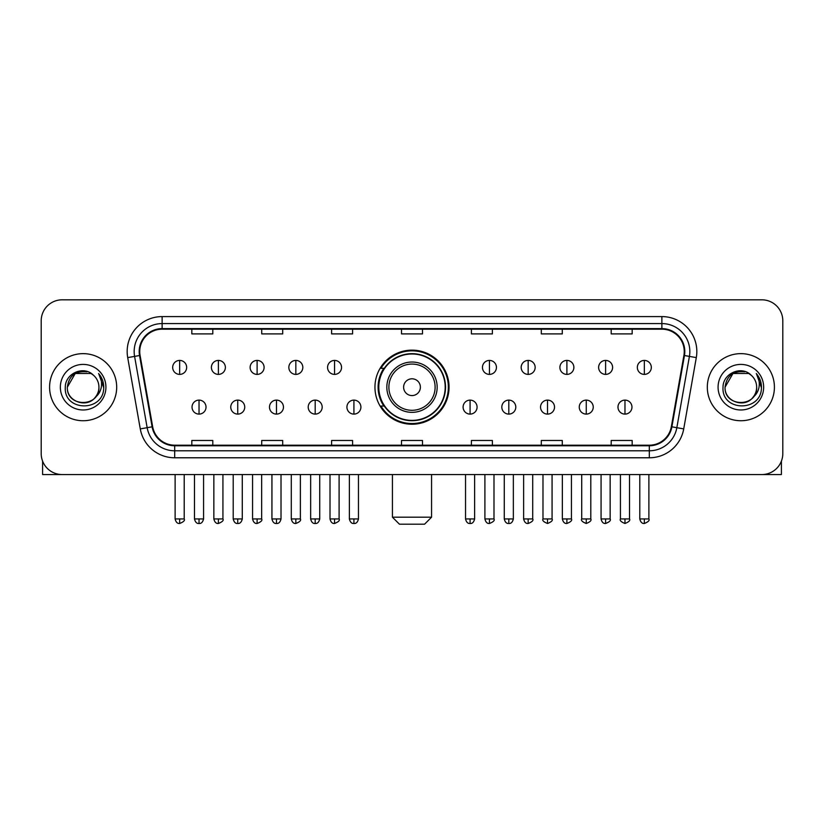 <?xml version="1.0" encoding="UTF-8"?>
<svg xmlns="http://www.w3.org/2000/svg" width="824" height="824" viewBox="0 0 824 824"><rect width="100%" height="100%" fill="white"/><g stroke="black" fill="none" stroke-linecap="round" stroke-linejoin="round"><path stroke-width="1.24" d="M374.951 387.187A37.049 37.049 0 0 0 412 424.236A37.049 37.049 0 0 0 449.049 387.187A37.049 37.049 0 0 0 412 350.138A37.049 37.049 0 0 0 374.951 387.187M383.84 406.057A33.897 33.897 0 0 1 383.84 368.318M41.2 320.783L41.2 453.591A20.971 20.971 0 0 0 62.171 474.562L761.829 474.562A20.971 20.971 0 0 0 782.8 453.591L782.8 320.783A20.971 20.971 0 0 0 761.829 299.812L62.171 299.812A20.971 20.971 0 0 0 41.2 320.783L41.2 453.591M49.584 387.187A33.547 33.547 0 0 0 83.142 420.734A33.547 33.547 0 0 0 116.689 387.187A33.547 33.547 0 0 0 83.142 353.64A33.547 33.547 0 0 0 49.584 387.187A33.547 33.547 0 0 0 83.142 420.734A33.547 33.547 0 0 0 116.689 387.187A33.547 33.547 0 0 0 83.142 353.64A33.547 33.547 0 0 0 49.584 387.187M707.311 387.187A33.547 33.547 0 0 0 740.858 420.734A33.547 33.547 0 0 0 774.416 387.187A33.547 33.547 0 0 0 740.858 353.64A33.547 33.547 0 0 0 707.311 387.187A33.547 33.547 0 0 0 740.858 420.734A33.547 33.547 0 0 0 774.416 387.187A33.547 33.547 0 0 0 740.858 353.64A33.547 33.547 0 0 0 707.311 387.187M139.75 351.539A22.372 22.372 0 0 1 162.122 329.178L661.878 329.178A22.372 22.372 0 0 1 683.91 355.422L671.333 426.719A22.372 22.372 0 0 1 649.312 445.197L174.688 445.197A22.372 22.372 0 0 1 152.667 426.719L140.09 355.422A22.372 22.372 0 0 1 139.75 351.539M139.194 351.539A22.928 22.928 0 0 0 139.544 355.525L152.11 426.811A22.928 22.928 0 0 0 174.688 445.763L649.312 445.763A22.928 22.928 0 0 0 671.89 426.811L684.456 355.525A22.928 22.928 0 0 0 661.878 328.611L162.122 328.611A22.928 22.928 0 0 0 139.194 351.539M127.699 357.606A34.948 34.948 0 0 1 162.122 316.591L661.878 316.591A34.948 34.948 0 0 1 696.301 357.606L683.724 428.902A34.948 34.948 0 0 1 649.312 457.784L174.688 457.784A34.948 34.948 0 0 1 140.276 428.902L127.699 357.606L134.59 356.39A27.954 27.954 0 0 1 162.122 323.585L661.878 323.585A27.954 27.954 0 0 1 689.41 356.39L676.844 427.687A27.954 27.954 0 0 1 649.312 450.79L174.688 450.79A27.954 27.954 0 0 1 147.156 427.687L134.59 356.39A27.954 27.954 0 0 1 134.157 351.539M761.829 299.812L62.171 299.812M62.171 474.562L761.829 474.562M782.8 453.591L782.8 320.783M671.89 426.811L676.844 427.687L689.41 356.39L696.301 357.606M401.515 329.178L401.515 333.905L422.485 333.905L422.485 329.178M331.619 329.178L331.619 333.905L352.59 333.905L352.59 329.178M261.723 329.178L261.723 333.905L282.694 333.905L282.694 329.178M191.827 329.178L191.827 333.905L212.798 333.905L212.798 329.178M471.41 329.178L471.41 333.905L492.381 333.905L492.381 329.178M541.306 329.178L541.306 333.905L562.277 333.905L562.277 329.178M611.202 329.178L611.202 333.905L632.173 333.905L632.173 329.178M422.485 445.197L422.485 440.469L401.515 440.469L401.515 445.197M352.59 445.197L352.59 440.469L331.619 440.469L331.619 445.197M282.694 445.197L282.694 440.469L261.723 440.469L261.723 445.197M212.798 445.197L212.798 440.469L191.827 440.469L191.827 445.197M492.381 445.197L492.381 440.469L471.41 440.469L471.41 445.197M562.277 445.197L562.277 440.469L541.306 440.469L541.306 445.197M632.173 445.197L632.173 440.469L611.202 440.469L611.202 445.197M93.483 375.25A15.8 15.8 0 0 1 98.931 387.187C99.9 407.561 66.373 407.561 67.341 387.187L75.242 373.509L91.031 373.509L93.483 375.25C83.79 365.094 65.127 373.457 65.302 387.187C63.53 411.578 103.062 412.206 103.7 388.372L103.742 387.187C103.68 382.006 101.96 377.454 98.571 373.54C101.146 377.763 102.052 382.315 101.29 387.187C100.549 391.328 98.54 394.717 95.244 397.333A15.8 15.8 0 0 0 98.931 387.187C99.9 407.561 66.373 407.561 67.341 387.187C68.876 375.837 75.386 370.718 86.87 371.84M95.244 397.333C86.86 408.673 66.517 401.422 67.341 387.187M60.348 387.187A22.784 22.784 0 0 0 83.142 409.971A22.784 22.784 0 0 0 105.925 387.187A22.784 22.784 0 0 0 83.142 364.404A22.784 22.784 0 0 0 60.348 387.187M98.725 373.715L103.731 387.785M42.601 461.121L42.601 474.562L123.682 474.562M424.576 524.188L399.424 524.188L392.43 517.194L431.57 517.194L424.576 524.188M420.384 387.187A8.384 8.384 0 0 0 412 378.803A8.384 8.384 0 0 0 403.616 387.187A8.384 8.384 0 0 0 412 395.572A8.384 8.384 0 0 0 420.384 387.187M437.163 387.187A25.163 25.163 0 0 0 412 362.024A25.163 25.163 0 0 0 386.837 387.187A25.163 25.163 0 0 0 412 412.35A25.163 25.163 0 0 0 437.163 387.187A25.163 25.163 0 0 1 412 412.35A25.163 25.163 0 0 1 386.837 387.187M445.197 387.187A33.197 33.197 0 0 0 412 353.99A33.197 33.197 0 0 0 378.803 387.187A33.197 33.197 0 0 0 412 420.384A33.197 33.197 0 0 0 445.197 387.187M448.349 387.187A36.349 36.349 0 0 1 380.935 406.057L384.303 406.057A33.516 33.516 0 0 0 434.176 412.319A33.516 33.516 0 0 0 434.176 362.055A33.516 33.516 0 0 0 384.303 368.318L380.935 368.318A36.349 36.349 0 0 1 448.349 387.187M179.663 360.418A6.994 6.994 0 0 0 172.68 367.401A6.994 6.994 0 0 0 179.663 374.395A6.994 6.994 0 0 0 186.657 367.401A6.994 6.994 0 0 0 179.663 360.418L179.663 374.395A6.994 6.994 0 0 0 186.657 367.401A6.994 6.994 0 0 0 179.663 360.418M218.391 360.418A6.994 6.994 0 0 0 211.397 367.401A6.994 6.994 0 0 0 218.391 374.395A6.994 6.994 0 0 0 225.374 367.401A6.994 6.994 0 0 0 218.391 360.418L218.391 374.395A6.994 6.994 0 0 0 225.374 367.401A6.994 6.994 0 0 0 218.391 360.418M257.109 360.418A6.994 6.994 0 0 0 250.125 367.401A6.994 6.994 0 0 0 257.109 374.395A6.994 6.994 0 0 0 264.102 367.401A6.994 6.994 0 0 0 257.109 360.418L257.109 374.395A6.994 6.994 0 0 0 264.102 367.401A6.994 6.994 0 0 0 257.109 360.418M295.837 360.418A6.994 6.994 0 0 0 288.843 367.401A6.994 6.994 0 0 0 295.837 374.395A6.994 6.994 0 0 0 302.82 367.401A6.994 6.994 0 0 0 295.837 360.418L295.837 374.395A6.994 6.994 0 0 0 302.82 367.401A6.994 6.994 0 0 0 295.837 360.418M334.554 360.418A6.994 6.994 0 0 0 327.561 367.401A6.994 6.994 0 0 0 334.554 374.395A6.994 6.994 0 0 0 341.548 367.401A6.994 6.994 0 0 0 334.554 360.418L334.554 374.395A6.994 6.994 0 0 0 341.548 367.401A6.994 6.994 0 0 0 334.554 360.418M489.446 360.418A6.994 6.994 0 0 0 482.452 367.401A6.994 6.994 0 0 0 489.446 374.395A6.994 6.994 0 0 0 496.439 367.401A6.994 6.994 0 0 0 489.446 360.418L489.446 374.395A6.994 6.994 0 0 0 496.439 367.401A6.994 6.994 0 0 0 489.446 360.418M528.163 360.418A6.994 6.994 0 0 0 521.18 367.401A6.994 6.994 0 0 0 528.163 374.395A6.994 6.994 0 0 0 535.157 367.401A6.994 6.994 0 0 0 528.163 360.418L528.163 374.395A6.994 6.994 0 0 0 535.157 367.401A6.994 6.994 0 0 0 528.163 360.418M566.891 360.418A6.994 6.994 0 0 0 559.898 367.401A6.994 6.994 0 0 0 566.891 374.395A6.994 6.994 0 0 0 573.875 367.401A6.994 6.994 0 0 0 566.891 360.418L566.891 374.395A6.994 6.994 0 0 0 573.875 367.401A6.994 6.994 0 0 0 566.891 360.418M605.609 360.418A6.994 6.994 0 0 0 598.626 367.401A6.994 6.994 0 0 0 605.609 374.395A6.994 6.994 0 0 0 612.603 367.401A6.994 6.994 0 0 0 605.609 360.418L605.609 374.395A6.994 6.994 0 0 0 612.603 367.401A6.994 6.994 0 0 0 605.609 360.418M644.337 360.418A6.994 6.994 0 0 0 637.343 367.401A6.994 6.994 0 0 0 644.337 374.395A6.994 6.994 0 0 0 651.321 367.401A6.994 6.994 0 0 0 644.337 360.418L644.337 374.395A6.994 6.994 0 0 0 651.321 367.401A6.994 6.994 0 0 0 644.337 360.418M199.027 400.114A6.994 6.994 0 0 0 192.033 407.108A6.994 6.994 0 0 0 199.027 414.101A6.994 6.994 0 0 0 206.021 407.108A6.994 6.994 0 0 0 199.027 400.114L199.027 414.101A6.994 6.994 0 0 0 206.021 407.108A6.994 6.994 0 0 0 199.027 400.114M237.745 400.114A6.994 6.994 0 0 0 230.761 407.108A6.994 6.994 0 0 0 237.745 414.101A6.994 6.994 0 0 0 244.738 407.108A6.994 6.994 0 0 0 237.745 400.114L237.745 414.101A6.994 6.994 0 0 0 244.738 407.108A6.994 6.994 0 0 0 237.745 400.114M276.473 400.114A6.994 6.994 0 0 0 269.479 407.108A6.994 6.994 0 0 0 276.473 414.101A6.994 6.994 0 0 0 283.456 407.108A6.994 6.994 0 0 0 276.473 400.114L276.473 414.101A6.994 6.994 0 0 0 283.456 407.108A6.994 6.994 0 0 0 276.473 400.114M315.19 400.114A6.994 6.994 0 0 0 308.207 407.108A6.994 6.994 0 0 0 315.19 414.101A6.994 6.994 0 0 0 322.184 407.108A6.994 6.994 0 0 0 315.19 400.114L315.19 414.101A6.994 6.994 0 0 0 322.184 407.108A6.994 6.994 0 0 0 315.19 400.114M353.918 400.114A6.994 6.994 0 0 0 346.925 407.108A6.994 6.994 0 0 0 353.918 414.101A6.994 6.994 0 0 0 360.902 407.108A6.994 6.994 0 0 0 353.918 400.114L353.918 414.101A6.994 6.994 0 0 0 360.902 407.108A6.994 6.994 0 0 0 353.918 400.114M470.082 400.114A6.994 6.994 0 0 0 463.098 407.108A6.994 6.994 0 0 0 470.082 414.101A6.994 6.994 0 0 0 477.075 407.108A6.994 6.994 0 0 0 470.082 400.114L470.082 414.101A6.994 6.994 0 0 0 477.075 407.108A6.994 6.994 0 0 0 470.082 400.114M508.81 400.114A6.994 6.994 0 0 0 501.816 407.108A6.994 6.994 0 0 0 508.81 414.101A6.994 6.994 0 0 0 515.793 407.108A6.994 6.994 0 0 0 508.81 400.114L508.81 414.101A6.994 6.994 0 0 0 515.793 407.108A6.994 6.994 0 0 0 508.81 400.114M547.527 400.114A6.994 6.994 0 0 0 540.544 407.108A6.994 6.994 0 0 0 547.527 414.101A6.994 6.994 0 0 0 554.521 407.108A6.994 6.994 0 0 0 547.527 400.114L547.527 414.101A6.994 6.994 0 0 0 554.521 407.108A6.994 6.994 0 0 0 547.527 400.114M586.255 400.114A6.994 6.994 0 0 0 579.262 407.108A6.994 6.994 0 0 0 586.255 414.101A6.994 6.994 0 0 0 593.239 407.108A6.994 6.994 0 0 0 586.255 400.114L586.255 414.101A6.994 6.994 0 0 0 593.239 407.108A6.994 6.994 0 0 0 586.255 400.114M624.973 400.114A6.994 6.994 0 0 0 617.979 407.108A6.994 6.994 0 0 0 624.973 414.101A6.994 6.994 0 0 0 631.967 407.108A6.994 6.994 0 0 0 624.973 400.114L624.973 414.101A6.994 6.994 0 0 0 631.967 407.108A6.994 6.994 0 0 0 624.973 400.114M781.399 461.121L781.399 474.562L700.318 474.562M751.21 375.25A15.8 15.8 0 0 1 756.659 387.187C757.627 407.561 724.1 407.561 725.069 387.187L732.969 373.509L748.759 373.509L751.21 375.25C741.518 365.094 722.854 373.457 723.029 387.187C721.247 411.578 760.789 412.206 761.428 388.372L761.458 387.187C761.407 382.006 759.676 377.454 756.288 373.54C758.873 377.763 759.779 382.315 759.017 387.187C758.276 391.328 756.257 394.717 752.971 397.333A15.8 15.8 0 0 0 756.659 387.187C757.627 407.561 724.1 407.561 725.069 387.187C726.603 375.837 733.113 370.718 744.597 371.84M752.971 397.333C744.577 408.673 724.245 401.422 725.069 387.187M718.075 387.187A22.784 22.784 0 0 0 740.858 409.971A22.784 22.784 0 0 0 763.652 387.187A22.784 22.784 0 0 0 740.858 364.404A22.784 22.784 0 0 0 718.075 387.187M756.442 373.715L761.458 387.785M661.878 316.591L661.878 328.611M134.59 356.39L139.544 355.525M174.688 457.784L174.688 445.763M649.312 445.763L649.312 457.784M140.276 428.902L152.11 426.811M684.456 355.525L689.41 356.39M162.122 316.591L162.122 328.611M676.844 427.687L683.724 428.902M435.113 387.187A23.113 23.113 0 0 0 412 364.074A23.113 23.113 0 0 0 388.887 387.187A23.113 23.113 0 0 0 412 410.301A23.113 23.113 0 0 0 435.113 387.187M179.663 518.945L175.121 518.945C175.914 522.179 177.428 523.693 179.663 523.487L179.663 518.945L184.205 518.945L184.205 474.562M218.391 518.945L213.849 518.945C214.642 522.179 216.156 523.693 218.391 523.487L218.391 518.945L222.933 518.945L222.933 474.562M257.109 518.945L252.566 518.945C253.359 522.179 254.874 523.693 257.109 523.487L257.109 518.945L261.651 518.945L261.651 474.562M295.837 518.945L291.284 518.945C292.077 522.179 293.602 523.693 295.837 523.487L295.837 518.945L300.379 518.945L300.379 474.562M334.554 518.945L330.012 518.945C330.805 522.179 332.319 523.693 334.554 523.487L334.554 518.945L339.097 518.945L339.097 474.562M489.446 518.945L484.903 518.945C485.697 522.179 487.211 523.693 489.446 523.487L489.446 518.945L493.988 518.945L493.988 474.562M528.163 518.945L523.621 518.945C524.414 522.179 525.928 523.693 528.163 523.487L528.163 518.945L532.716 518.945L532.716 474.562M566.891 518.945L562.349 518.945C563.142 522.179 564.656 523.693 566.891 523.487L566.891 518.945L571.434 518.945L571.434 474.562M605.609 518.945L601.067 518.945C601.86 522.179 603.374 523.693 605.609 523.487L605.609 518.945L610.151 518.945L610.151 474.562M644.337 518.945L639.795 518.945C640.588 522.179 642.102 523.693 644.337 523.487L644.337 518.945L648.879 518.945L648.879 474.562M199.027 518.945L194.485 518.945C195.278 522.179 196.792 523.693 199.027 523.487L199.027 518.945L203.569 518.945L203.569 474.562M237.745 518.945L233.202 518.945C233.995 522.179 235.51 523.693 237.745 523.487L237.745 518.945L242.287 518.945L242.287 474.562M276.473 518.945L271.93 518.945C272.723 522.179 274.238 523.693 276.473 523.487L276.473 518.945L281.015 518.945L281.015 474.562M315.19 518.945L310.648 518.945C311.441 522.179 312.955 523.693 315.19 523.487L315.19 518.945L319.733 518.945L319.733 474.562M353.918 518.945L349.376 518.945C350.169 522.179 351.683 523.693 353.918 523.487L353.918 518.945L358.461 518.945L358.461 474.562M470.082 518.945L465.539 518.945C466.333 522.179 467.847 523.693 470.082 523.487L470.082 518.945L474.624 518.945L474.624 474.562M508.81 518.945L504.267 518.945C505.061 522.179 506.575 523.693 508.81 523.487L508.81 518.945L513.352 518.945L513.352 474.562M547.527 518.945L542.985 518.945C542.068 520.397 543.582 521.911 547.527 523.487L547.527 518.945L552.07 518.945L552.07 474.562M586.255 518.945L581.713 518.945C580.786 520.397 582.3 521.911 586.255 523.487L586.255 518.945L590.798 518.945L590.798 474.562M624.973 518.945L620.431 518.945C619.514 520.397 621.028 521.911 624.973 523.487L624.973 518.945L629.515 518.945L629.515 474.562M431.57 474.562L431.57 517.194M392.43 474.562L392.43 517.194M175.121 518.945L175.121 474.562M184.205 518.945C185.132 520.397 183.618 521.911 179.663 523.487M213.849 518.945L213.849 474.562M222.933 518.945C223.85 520.397 222.336 521.911 218.391 523.487M252.566 518.945L252.566 474.562M261.651 518.945C262.578 520.397 261.064 521.911 257.109 523.487M291.284 518.945L291.284 474.562M300.379 518.945C301.296 520.397 299.781 521.911 295.837 523.487M330.012 518.945L330.012 474.562M339.097 518.945C340.024 520.397 338.51 521.911 334.554 523.487M484.903 518.945L484.903 474.562M493.988 518.945C494.915 520.397 493.401 521.911 489.446 523.487M523.621 518.945L523.621 474.562M532.716 518.945C533.633 520.397 532.119 521.911 528.163 523.487M562.349 518.945L562.349 474.562M571.434 518.945C572.35 520.397 570.836 521.911 566.891 523.487M601.067 518.945L601.067 474.562M610.151 518.945C611.078 520.397 609.564 521.911 605.609 523.487M639.795 518.945L639.795 474.562M648.879 518.945C649.796 520.397 648.282 521.911 644.337 523.487M194.485 518.945L194.485 474.562M203.569 518.945C202.776 522.179 201.262 523.693 199.027 523.487M233.202 518.945L233.202 474.562M242.287 518.945C241.494 522.179 239.98 523.693 237.745 523.487M271.93 518.945L271.93 474.562M281.015 518.945C280.222 522.179 278.708 523.693 276.473 523.487M310.648 518.945L310.648 474.562M319.733 518.945C318.94 522.179 317.425 523.693 315.19 523.487M349.376 518.945L349.376 474.562M358.461 518.945C357.668 522.179 356.153 523.693 353.918 523.487M465.539 518.945L465.539 474.562M474.624 518.945C473.831 522.179 472.317 523.693 470.082 523.487M504.267 518.945L504.267 474.562M513.352 518.945C512.559 522.179 511.045 523.693 508.81 523.487M542.985 518.945L542.985 474.562M552.07 518.945C552.997 520.397 551.483 521.911 547.527 523.487M581.713 518.945L581.713 474.562M590.798 518.945C591.714 520.397 590.2 521.911 586.255 523.487M620.431 518.945L620.431 474.562M629.515 518.945C630.442 520.397 628.928 521.911 624.973 523.487"/></g></svg>
